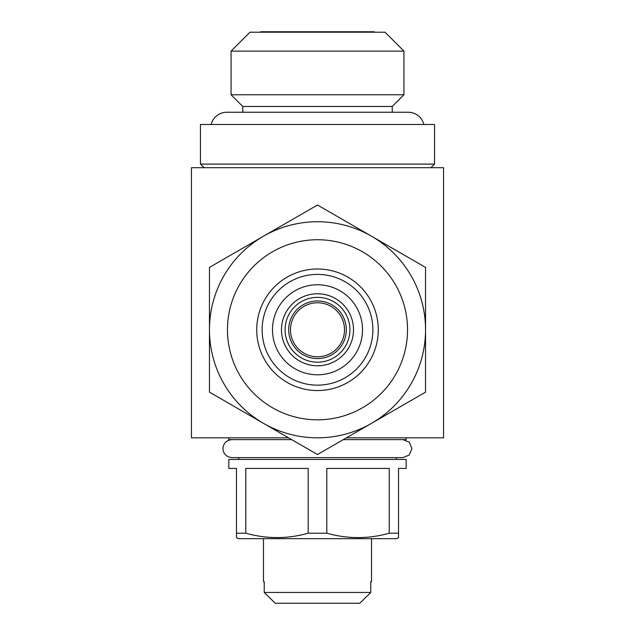 <?xml version="1.0" encoding="UTF-8"?>
<svg xmlns="http://www.w3.org/2000/svg" width="635" height="635" viewBox="0 0 635 635"><rect width="100%" height="100%" fill="white"/><g stroke="black" fill="none" stroke-linecap="round" stroke-linejoin="round"><path stroke-width="0.95" d="M411.932 448.627L409.289 454.993L402.915 457.629L409.289 454.993L411.932 448.627L409.289 442.254L402.915 439.618M371.523 581.644L370.769 581.644L371.523 581.644L371.523 538.663M263.477 581.644L264.231 581.644L263.477 581.644L263.477 538.663M370.769 581.644L370.769 592.447L264.231 592.447L275.233 603.25L264.231 592.447L264.231 581.644M392.232 112.244L392.232 106.482L403.939 94.774L403.939 51.11L231.061 51.11L231.061 94.774L403.939 94.774M242.768 112.244L242.768 106.482L392.232 106.482M242.768 106.482L231.061 94.774M231.061 51.11L249.968 32.202L385.032 32.202L403.939 51.11M260.326 32.202L260.779 31.75L374.221 31.75L374.674 32.202M211.169 124.492A16.026 16.026 0 0 1 226.743 112.244L408.257 112.244A16.026 16.026 0 0 1 423.831 124.492M228.814 437.825L228.814 439.618L291.671 439.618M343.329 439.618L406.186 439.618L406.186 437.825M396.28 459.43L396.28 457.629M238.72 459.43L238.72 457.629M398.534 468.432L406.186 468.432L406.186 459.43L228.814 459.43L228.814 468.432L236.466 468.432L236.466 533.209L245.769 533.209L245.769 468.432L308.197 468.432L308.197 533.209L326.803 533.209L326.803 468.432L389.231 468.432L389.231 533.209L398.534 533.209L398.534 468.432M236.466 533.209L236.466 537.623L238.268 538.663L396.732 538.663L398.534 537.623L398.534 533.209M389.231 533.209C368.538 539.044 347.726 539.044 326.803 533.209M308.197 533.209C287.504 539.044 266.692 539.044 245.769 533.209M200.454 164.108L434.546 164.108L434.546 124.492L200.454 124.492L200.454 164.108L204.049 167.703M430.951 167.703L434.546 164.108M288.552 437.825L191.445 437.825L191.445 167.703L443.555 167.703L443.555 437.825L346.448 437.825M344.511 329.779A27.011 27.011 0 0 0 317.5 302.768A27.011 27.011 0 0 0 290.489 329.779A27.011 27.011 0 0 0 317.5 356.791A27.011 27.011 0 0 0 344.511 329.779M346.313 329.779A28.813 28.813 0 0 0 317.5 300.966A28.813 28.813 0 0 0 288.687 329.779A28.813 28.813 0 0 0 317.5 358.584A28.813 28.813 0 0 0 346.313 329.779M353.512 329.779A36.012 36.012 0 0 1 317.5 365.792A36.012 36.012 0 0 1 281.488 329.779A36.012 36.012 0 0 1 317.5 293.759A36.012 36.012 0 0 1 353.512 329.779A36.012 36.012 0 0 0 317.5 293.759A36.012 36.012 0 0 0 281.488 329.779M362.522 329.779A45.021 45.021 0 0 1 317.5 374.793A45.021 45.021 0 0 1 272.478 329.779A45.021 45.021 0 0 1 317.5 284.758A45.021 45.021 0 0 1 362.522 329.779M378.277 329.779A60.777 60.777 0 0 1 317.5 390.549A60.777 60.777 0 0 1 256.723 329.779A60.777 60.777 0 0 1 317.5 269.002A60.777 60.777 0 0 1 378.277 329.779M372.872 329.779A55.372 55.372 0 0 1 317.5 385.151A55.372 55.372 0 0 1 262.128 329.779A55.372 55.372 0 0 1 317.5 274.399A55.372 55.372 0 0 1 372.872 329.779M227.465 329.779A90.035 90.035 0 0 1 317.5 239.736A90.035 90.035 0 0 1 407.535 329.779A90.035 90.035 0 0 1 317.5 419.814A90.035 90.035 0 0 1 227.465 329.779M209.455 329.779A108.045 108.045 0 0 1 317.5 221.734A108.045 108.045 0 0 1 425.545 329.779L425.545 392.152L317.5 454.533L209.455 392.152L209.455 267.398L317.5 205.018L425.545 267.398L425.545 329.779A108.045 108.045 0 0 1 317.5 437.825A108.045 108.045 0 0 1 209.455 329.779M359.767 603.25L370.769 592.447L359.767 603.25L275.233 603.25M349.917 329.779A32.417 32.417 0 0 1 317.5 362.188A32.417 32.417 0 0 1 285.083 329.779A32.417 32.417 0 0 1 317.5 297.363A32.417 32.417 0 0 1 349.917 329.779M402.915 457.629L231.965 457.629C226.393 456.994 223.393 453.993 222.956 448.627C223.393 443.262 226.393 440.253 231.965 439.618"/></g></svg>
